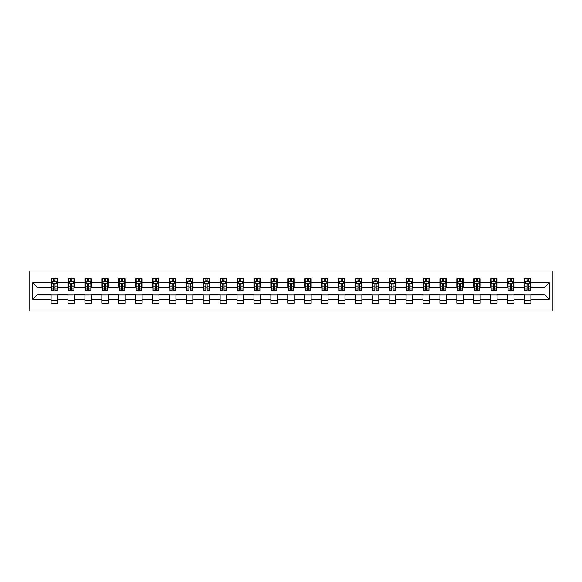 <?xml version="1.0" encoding="UTF-8"?>
<svg xmlns="http://www.w3.org/2000/svg" width="582" height="582" viewBox="0 0 582 582"><rect width="100%" height="100%" fill="white"/><g stroke="black" fill="none" stroke-linecap="round" stroke-linejoin="round"><path stroke-width="0.87" d="M29.1 311.043L552.9 311.043L552.9 270.957L29.1 270.957L29.1 311.043M530.9 282.765L530.9 278.807L524.404 278.807L524.404 282.765L514.001 282.765L514.001 278.807L507.497 278.807L507.497 282.765L497.093 282.765L497.093 278.807L490.597 278.807L490.597 282.765L480.194 282.765L480.194 278.807L473.69 278.807L473.69 282.765L463.287 282.765L463.287 278.807L456.79 278.807L456.79 282.765L446.387 282.765L446.387 278.807L439.883 278.807L439.883 282.765L429.48 282.765L429.48 278.807L422.976 278.807L422.976 282.765L412.58 282.765L412.58 278.807L406.076 278.807L406.076 282.765L395.673 282.765L395.673 278.807L389.169 278.807L389.169 282.765L378.773 282.765L378.773 278.807L372.269 278.807L372.269 282.765L361.866 282.765L361.866 278.807L355.362 278.807L355.362 282.765L344.959 282.765L344.959 278.807L338.462 278.807L338.462 282.765L328.059 282.765L328.059 278.807L321.555 278.807L321.555 282.765L311.152 282.765L311.152 278.807L304.655 278.807L304.655 282.765L294.252 282.765L294.252 278.807L287.748 278.807L287.748 282.765L277.345 282.765L277.345 278.807L270.848 278.807L270.848 282.765L260.445 282.765L260.445 278.807L253.941 278.807L253.941 282.765L243.538 282.765L243.538 278.807L237.041 278.807L237.041 282.765L226.638 282.765L226.638 278.807L220.134 278.807L220.134 282.765L209.731 282.765L209.731 278.807L203.227 278.807L203.227 282.765L192.831 282.765L192.831 278.807L186.327 278.807L186.327 282.765L175.924 282.765L175.924 278.807L169.42 278.807L169.42 282.765L159.024 282.765L159.024 278.807L152.52 278.807L152.52 282.765L142.117 282.765L142.117 278.807L135.613 278.807L135.613 282.765L125.21 282.765L125.21 278.807L118.713 278.807L118.713 282.765L108.31 282.765L108.31 278.807L101.806 278.807L101.806 282.765L91.403 282.765L91.403 278.807L84.907 278.807L84.907 282.765L74.503 282.765L74.503 278.807L67.999 278.807L67.999 282.765L57.596 282.765L57.596 278.807L51.1 278.807L51.1 282.765L32.679 282.765L32.679 299.235L37.008 294.899L51.1 294.899L51.1 303.193L57.596 303.193L57.596 294.899L67.999 294.899L67.999 303.193L74.503 303.193L74.503 294.899L84.907 294.899L84.907 303.193L91.403 303.193L91.403 294.899L101.806 294.899L101.806 303.193L108.31 303.193L108.31 294.899L118.713 294.899L118.713 303.193L125.21 303.193L125.21 294.899L135.613 294.899L135.613 303.193L142.117 303.193L142.117 294.899L152.52 294.899L152.52 303.193L159.024 303.193L159.024 294.899L169.42 294.899L169.42 303.193L175.924 303.193L175.924 294.899L186.327 294.899L186.327 303.193L192.831 303.193L192.831 294.899L203.227 294.899L203.227 303.193L209.731 303.193L209.731 294.899L220.134 294.899L220.134 303.193L226.638 303.193L226.638 294.899L237.041 294.899L237.041 303.193L243.538 303.193L243.538 294.899L253.941 294.899L253.941 303.193L260.445 303.193L260.445 294.899L270.848 294.899L270.848 303.193L277.345 303.193L277.345 294.899L287.748 294.899L287.748 303.193L294.252 303.193L294.252 294.899L304.655 294.899L304.655 303.193L311.152 303.193L311.152 294.899L321.555 294.899L321.555 303.193L328.059 303.193L328.059 294.899L338.462 294.899L338.462 303.193L344.959 303.193L344.959 294.899L355.362 294.899L355.362 303.193L361.866 303.193L361.866 294.899L372.269 294.899L372.269 303.193L378.773 303.193L378.773 294.899L389.169 294.899L389.169 303.193L395.673 303.193L395.673 294.899L406.076 294.899L406.076 303.193L412.58 303.193L412.58 294.899L422.976 294.899L422.976 303.193L429.48 303.193L429.48 294.899L439.883 294.899L439.883 303.193L446.387 303.193L446.387 294.899L456.79 294.899L456.79 303.193L463.287 303.193L463.287 294.899L473.69 294.899L473.69 303.193L480.194 303.193L480.194 294.899L490.597 294.899L490.597 303.193L497.093 303.193L497.093 294.899L507.497 294.899L507.497 303.193L514.001 303.193L514.001 294.899L524.404 294.899L524.404 303.193L530.9 303.193L530.9 294.899L544.992 294.899L544.992 287.101L530.9 287.101L530.9 282.765L549.321 282.765L549.321 299.235L530.9 299.235M524.404 299.235L514.001 299.235M507.497 299.235L497.093 299.235M490.597 299.235L480.194 299.235M473.69 299.235L463.287 299.235M456.79 299.235L446.387 299.235M439.883 299.235L429.48 299.235M422.976 299.235L412.58 299.235M406.076 299.235L395.673 299.235M389.169 299.235L378.773 299.235M372.269 299.235L361.866 299.235M355.362 299.235L344.959 299.235M338.462 299.235L328.059 299.235M321.555 299.235L311.152 299.235M304.655 299.235L294.252 299.235M287.748 299.235L277.345 299.235M270.848 299.235L260.445 299.235M253.941 299.235L243.538 299.235M237.041 299.235L226.638 299.235M220.134 299.235L209.731 299.235M203.227 299.235L192.831 299.235M186.327 299.235L175.924 299.235M169.42 299.235L159.024 299.235M152.52 299.235L142.117 299.235M135.613 299.235L125.21 299.235M118.713 299.235L108.31 299.235M101.806 299.235L91.403 299.235M84.907 299.235L74.503 299.235M67.999 299.235L57.596 299.235M51.1 299.235L32.679 299.235M524.404 282.765L524.404 287.101L514.001 287.101L514.001 282.765M507.497 282.765L507.497 287.101L497.093 287.101L497.093 282.765M490.597 282.765L490.597 287.101L480.194 287.101L480.194 282.765M473.69 282.765L473.69 287.101L463.287 287.101L463.287 282.765M456.79 282.765L456.79 287.101L446.387 287.101L446.387 282.765M439.883 282.765L439.883 287.101L429.48 287.101L429.48 282.765M422.976 282.765L422.976 287.101L412.58 287.101L412.58 282.765M406.076 282.765L406.076 287.101L395.673 287.101L395.673 282.765M389.169 282.765L389.169 287.101L378.773 287.101L378.773 282.765M372.269 282.765L372.269 287.101L361.866 287.101L361.866 282.765M355.362 282.765L355.362 287.101L344.959 287.101L344.959 282.765M338.462 282.765L338.462 287.101L328.059 287.101L328.059 282.765M321.555 282.765L321.555 287.101L311.152 287.101L311.152 282.765M304.655 282.765L304.655 287.101L294.252 287.101L294.252 282.765M287.748 282.765L287.748 287.101L277.345 287.101L277.345 282.765M270.848 282.765L270.848 287.101L260.445 287.101L260.445 282.765M253.941 282.765L253.941 287.101L243.538 287.101L243.538 282.765M237.041 282.765L237.041 287.101L226.638 287.101L226.638 282.765M220.134 282.765L220.134 287.101L209.731 287.101L209.731 282.765M203.227 282.765L203.227 287.101L192.831 287.101L192.831 282.765M186.327 282.765L186.327 287.101L175.924 287.101L175.924 282.765M169.42 282.765L169.42 287.101L159.024 287.101L159.024 282.765M152.52 282.765L152.52 287.101L142.117 287.101L142.117 282.765M135.613 282.765L135.613 287.101L125.21 287.101L125.21 282.765M118.713 282.765L118.713 287.101L108.31 287.101L108.31 282.765M101.806 282.765L101.806 287.101L91.403 287.101L91.403 282.765M84.907 282.765L84.907 287.101L74.503 287.101L74.503 282.765M67.999 282.765L67.999 287.101L57.596 287.101L57.596 282.765M51.1 282.765L51.1 287.101L37.008 287.101L32.679 282.765M37.008 287.101L37.008 294.899M549.321 299.235L544.992 294.899M544.992 287.101L549.321 282.765M51.1 281.521L51.638 281.521M53.697 281.521L54.999 281.521M57.058 281.521L57.596 281.521M51.1 286.991L51.638 286.991M53.697 286.991L54.999 286.991M57.058 286.991L57.596 286.991M51.1 295.009L57.596 295.009M51.1 300.479L57.596 300.479M67.999 295.009L74.503 295.009M67.999 300.479L74.503 300.479M67.999 281.521L68.545 281.521M70.604 281.521L71.899 281.521M73.958 281.521L74.503 281.521M67.999 286.991L68.545 286.991M70.604 286.991L71.899 286.991M73.958 286.991L74.503 286.991M84.907 295.009L91.403 295.009M84.907 300.479L91.403 300.479M84.907 281.521L85.445 281.521M87.504 281.521L88.806 281.521M90.865 281.521L91.403 281.521M84.907 286.991L85.445 286.991M87.504 286.991L88.806 286.991M90.865 286.991L91.403 286.991M101.806 295.009L108.31 295.009M101.806 300.479L108.31 300.479M101.806 281.521L102.352 281.521M104.411 281.521L105.706 281.521M107.765 281.521L108.31 281.521M101.806 286.991L102.352 286.991M104.411 286.991L105.706 286.991M107.765 286.991L108.31 286.991M118.713 295.009L125.21 295.009M118.713 300.479L125.21 300.479M118.713 281.521L119.252 281.521M121.311 281.521L122.613 281.521M124.672 281.521L125.21 281.521M118.713 286.991L119.252 286.991M121.311 286.991L122.613 286.991M124.672 286.991L125.21 286.991M135.613 295.009L142.117 295.009M135.613 300.479L142.117 300.479M135.613 281.521L136.159 281.521M138.218 281.521L139.513 281.521M141.572 281.521L142.117 281.521M135.613 286.991L136.159 286.991M138.218 286.991L139.513 286.991M141.572 286.991L142.117 286.991M152.52 295.009L159.024 295.009M152.52 300.479L159.024 300.479M152.52 281.521L153.059 281.521M155.118 281.521L156.42 281.521M158.479 281.521L159.024 281.521M152.52 286.991L153.059 286.991M155.118 286.991L156.42 286.991M158.479 286.991L159.024 286.991M169.42 295.009L175.924 295.009M169.42 300.479L175.924 300.479M169.42 281.521L169.966 281.521M172.025 281.521L173.327 281.521M175.386 281.521L175.924 281.521M169.42 286.991L169.966 286.991M172.025 286.991L173.327 286.991M175.386 286.991L175.924 286.991M186.327 295.009L192.831 295.009M186.327 300.479L192.831 300.479M186.327 281.521L186.866 281.521M188.924 281.521L190.227 281.521M192.286 281.521L192.831 281.521M186.327 286.991L186.866 286.991M188.924 286.991L190.227 286.991M192.286 286.991L192.831 286.991M203.227 295.009L209.731 295.009M203.227 300.479L209.731 300.479M203.227 281.521L203.773 281.521M205.832 281.521L207.134 281.521M209.193 281.521L209.731 281.521M203.227 286.991L203.773 286.991M205.832 286.991L207.134 286.991M209.193 286.991L209.731 286.991M220.134 295.009L226.638 295.009M220.134 300.479L226.638 300.479M220.134 281.521L220.673 281.521M222.731 281.521L224.034 281.521M226.092 281.521L226.638 281.521M220.134 286.991L220.673 286.991M222.731 286.991L224.034 286.991M226.092 286.991L226.638 286.991M237.041 295.009L243.538 295.009M237.041 300.479L243.538 300.479M237.041 281.521L237.58 281.521M239.638 281.521L240.941 281.521M243 281.521L243.538 281.521M237.041 286.991L237.58 286.991M239.638 286.991L240.941 286.991M243 286.991L243.538 286.991M253.941 295.009L260.445 295.009M253.941 300.479L260.445 300.479M253.941 281.521L254.487 281.521M256.546 281.521L257.841 281.521M259.899 281.521L260.445 281.521M253.941 286.991L254.487 286.991M256.546 286.991L257.841 286.991M259.899 286.991L260.445 286.991M270.848 295.009L277.345 295.009M270.848 300.479L277.345 300.479M270.848 281.521L271.387 281.521M273.445 281.521L274.748 281.521M276.806 281.521L277.345 281.521M270.848 286.991L271.387 286.991M273.445 286.991L274.748 286.991M276.806 286.991L277.345 286.991M287.748 295.009L294.252 295.009M287.748 300.479L294.252 300.479M287.748 281.521L288.294 281.521M290.353 281.521L291.647 281.521M293.706 281.521L294.252 281.521M287.748 286.991L288.294 286.991M290.353 286.991L291.647 286.991M293.706 286.991L294.252 286.991M304.655 295.009L311.152 295.009M304.655 300.479L311.152 300.479M304.655 281.521L305.194 281.521M307.252 281.521L308.555 281.521M310.613 281.521L311.152 281.521M304.655 286.991L305.194 286.991M307.252 286.991L308.555 286.991M310.613 286.991L311.152 286.991M321.555 295.009L328.059 295.009M321.555 300.479L328.059 300.479M321.555 281.521L322.101 281.521M324.159 281.521L325.454 281.521M327.513 281.521L328.059 281.521M321.555 286.991L322.101 286.991M324.159 286.991L325.454 286.991M327.513 286.991L328.059 286.991M338.462 295.009L344.959 295.009M338.462 300.479L344.959 300.479M338.462 281.521L339 281.521M341.059 281.521L342.362 281.521M344.42 281.521L344.959 281.521M338.462 286.991L339 286.991M341.059 286.991L342.362 286.991M344.42 286.991L344.959 286.991M355.362 295.009L361.866 295.009M355.362 300.479L361.866 300.479M355.362 281.521L355.908 281.521M357.966 281.521L359.269 281.521M361.327 281.521L361.866 281.521M355.362 286.991L355.908 286.991M357.966 286.991L359.269 286.991M361.327 286.991L361.866 286.991M372.269 295.009L378.773 295.009M372.269 300.479L378.773 300.479M372.269 281.521L372.807 281.521M374.866 281.521L376.168 281.521M378.227 281.521L378.773 281.521M372.269 286.991L372.807 286.991M374.866 286.991L376.168 286.991M378.227 286.991L378.773 286.991M389.169 295.009L395.673 295.009M389.169 300.479L395.673 300.479M389.169 281.521L389.714 281.521M391.773 281.521L393.076 281.521M395.134 281.521L395.673 281.521M389.169 286.991L389.714 286.991M391.773 286.991L393.076 286.991M395.134 286.991L395.673 286.991M406.076 295.009L412.58 295.009M406.076 300.479L412.58 300.479M406.076 281.521L406.614 281.521M408.673 281.521L409.975 281.521M412.034 281.521L412.58 281.521M406.076 286.991L406.614 286.991M408.673 286.991L409.975 286.991M412.034 286.991L412.58 286.991M422.976 295.009L429.48 295.009M422.976 300.479L429.48 300.479M422.976 281.521L423.521 281.521M425.58 281.521L426.882 281.521M428.941 281.521L429.48 281.521M422.976 286.991L423.521 286.991M425.58 286.991L426.882 286.991M428.941 286.991L429.48 286.991M439.883 295.009L446.387 295.009M439.883 300.479L446.387 300.479M439.883 281.521L440.428 281.521M442.487 281.521L443.782 281.521M445.841 281.521L446.387 281.521M439.883 286.991L440.428 286.991M442.487 286.991L443.782 286.991M445.841 286.991L446.387 286.991M456.79 295.009L463.287 295.009M456.79 300.479L463.287 300.479M456.79 281.521L457.328 281.521M459.387 281.521L460.689 281.521M462.748 281.521L463.287 281.521M456.79 286.991L457.328 286.991M459.387 286.991L460.689 286.991M462.748 286.991L463.287 286.991M473.69 295.009L480.194 295.009M473.69 300.479L480.194 300.479M473.69 281.521L474.235 281.521M476.294 281.521L477.589 281.521M479.648 281.521L480.194 281.521M473.69 286.991L474.235 286.991M476.294 286.991L477.589 286.991M479.648 286.991L480.194 286.991M490.597 295.009L497.093 295.009M490.597 300.479L497.093 300.479M490.597 281.521L491.135 281.521M493.194 281.521L494.496 281.521M496.555 281.521L497.093 281.521M490.597 286.991L491.135 286.991M493.194 286.991L494.496 286.991M496.555 286.991L497.093 286.991M507.497 295.009L514.001 295.009M507.497 300.479L514.001 300.479M507.497 281.521L508.042 281.521M510.101 281.521L511.396 281.521M513.455 281.521L514.001 281.521M507.497 286.991L508.042 286.991M510.101 286.991L511.396 286.991M513.455 286.991L514.001 286.991M524.404 295.009L530.9 295.009M524.404 300.479L530.9 300.479M524.404 281.521L524.942 281.521M527.001 281.521L528.303 281.521M530.362 281.521L530.9 281.521M524.404 286.991L524.942 286.991M527.001 286.991L528.303 286.991M530.362 286.991L530.9 286.991M54.999 280.218L53.697 280.218M57.058 288.992L54.999 288.992L54.999 290.353L57.058 290.353L57.058 283.74L55.974 281.572L52.722 281.572L51.638 283.74L51.638 290.353L53.697 290.353L53.697 288.992L51.638 288.992M51.638 283.74L51.638 278.807M57.058 283.74L57.058 278.807M53.697 281.572L53.697 278.807M54.999 278.807L54.999 281.572M54.999 288.992L54.999 284.554C54.562 283.718 54.133 283.718 53.697 284.554L53.697 288.992M71.899 280.218L70.604 280.218M73.958 288.992L71.899 288.992L71.899 290.353L73.958 290.353L73.958 283.74L72.874 281.572L69.629 281.572L68.545 283.74L68.545 290.353L70.604 290.353L70.604 288.992L68.545 288.992M68.545 283.74L68.545 278.807M73.958 283.74L73.958 278.807M70.604 281.572L70.604 278.807M71.899 278.807L71.899 281.572M71.899 288.992L71.899 284.554C71.47 283.718 71.033 283.718 70.604 284.554L70.604 288.992M88.806 280.218L87.504 280.218M90.865 288.992L88.806 288.992L88.806 290.353L90.865 290.353L90.865 283.74L89.781 281.572L86.529 281.572L85.445 283.74L85.445 290.353L87.504 290.353L87.504 288.992L85.445 288.992M85.445 283.74L85.445 278.807M90.865 283.74L90.865 278.807M87.504 281.572L87.504 278.807M88.806 278.807L88.806 281.572M88.806 288.992L88.806 284.554C88.369 283.718 87.94 283.718 87.504 284.554L87.504 288.992M105.706 280.218L104.411 280.218M107.765 288.992L105.706 288.992L105.706 290.353L107.765 290.353L107.765 283.74L106.681 281.572L103.436 281.572L102.352 283.74L102.352 290.353L104.411 290.353L104.411 288.992L102.352 288.992M102.352 283.74L102.352 278.807M107.765 283.74L107.765 278.807M104.411 281.572L104.411 278.807M105.706 278.807L105.706 281.572M105.706 288.992L105.706 284.554C105.277 283.718 104.84 283.718 104.411 284.554L104.411 288.992M122.613 280.218L121.311 280.218M124.672 288.992L122.613 288.992L122.613 290.353L124.672 290.353L124.672 283.74L123.588 281.572L120.336 281.572L119.252 283.74L119.252 290.353L121.311 290.353L121.311 288.992L119.252 288.992M119.252 283.74L119.252 278.807M124.672 283.74L124.672 278.807M121.311 281.572L121.311 278.807M122.613 278.807L122.613 281.572M122.613 288.992L122.613 284.554C122.176 283.718 121.747 283.718 121.311 284.554L121.311 288.992M139.513 280.218L138.218 280.218M141.572 288.992L139.513 288.992L139.513 290.353L141.572 290.353L141.572 283.74L140.495 281.572L137.243 281.572L136.159 283.74L136.159 290.353L138.218 290.353L138.218 288.992L136.159 288.992M136.159 283.74L136.159 278.807M141.572 283.74L141.572 278.807M138.218 281.572L138.218 278.807M139.513 278.807L139.513 281.572M139.513 288.992L139.513 284.554C139.083 283.718 138.647 283.718 138.218 284.554L138.218 288.992M156.42 280.218L155.118 280.218M158.479 288.992L156.42 288.992L156.42 290.353L158.479 290.353L158.479 283.74L157.395 281.572L154.143 281.572L153.059 283.74L153.059 290.353L155.118 290.353L155.118 288.992L153.059 288.992M153.059 283.74L153.059 278.807M158.479 283.74L158.479 278.807M155.118 281.572L155.118 278.807M156.42 278.807L156.42 281.572M156.42 288.992L156.42 284.554C155.991 283.718 155.554 283.718 155.118 284.554L155.118 288.992M173.327 280.218L172.025 280.218M175.386 288.992L173.327 288.992L173.327 290.353L175.386 290.353L175.386 283.74L174.302 281.572L171.05 281.572L169.966 283.74L169.966 290.353L172.025 290.353L172.025 288.992L169.966 288.992M169.966 283.74L169.966 278.807M175.386 283.74L175.386 278.807M172.025 281.572L172.025 278.807M173.327 278.807L173.327 281.572M173.327 288.992L173.327 284.554C172.89 283.718 172.461 283.718 172.025 284.554L172.025 288.992M190.227 280.218L188.924 280.218M192.286 288.992L190.227 288.992L190.227 290.353L192.286 290.353L192.286 283.74L191.202 281.572L187.95 281.572L186.866 283.74L186.866 290.353L188.924 290.353L188.924 288.992L186.866 288.992M186.866 283.74L186.866 278.807M192.286 283.74L192.286 278.807M188.924 281.572L188.924 278.807M190.227 278.807L190.227 281.572M190.227 288.992L190.227 284.554C189.797 283.718 189.361 283.718 188.924 284.554L188.924 288.992M207.134 280.218L205.832 280.218M209.193 288.992L207.134 288.992L207.134 290.353L209.193 290.353L209.193 283.74L208.109 281.572L204.857 281.572L203.773 283.74L203.773 290.353L205.832 290.353L205.832 288.992L203.773 288.992M203.773 283.74L203.773 278.807M209.193 283.74L209.193 278.807M205.832 281.572L205.832 278.807M207.134 278.807L207.134 281.572M207.134 288.992L207.134 284.554C206.697 283.718 206.268 283.718 205.832 284.554L205.832 288.992M224.034 280.218L222.731 280.218M226.092 288.992L224.034 288.992L224.034 290.353L226.092 290.353L226.092 283.74L225.008 281.572L221.757 281.572L220.673 283.74L220.673 290.353L222.731 290.353L222.731 288.992L220.673 288.992M220.673 283.74L220.673 278.807M226.092 283.74L226.092 278.807M222.731 281.572L222.731 278.807M224.034 278.807L224.034 281.572M224.034 288.992L224.034 284.554C223.604 283.718 223.168 283.718 222.731 284.554L222.731 288.992M240.941 280.218L239.638 280.218M243 288.992L240.941 288.992L240.941 290.353L243 290.353L243 283.74L241.916 281.572L238.664 281.572L237.58 283.74L237.58 290.353L239.638 290.353L239.638 288.992L237.58 288.992M237.58 283.74L237.58 278.807M243 283.74L243 278.807M239.638 281.572L239.638 278.807M240.941 278.807L240.941 281.572M240.941 288.992L240.941 284.554C240.504 283.718 240.075 283.718 239.638 284.554L239.638 288.992M257.841 280.218L256.546 280.218M259.899 288.992L257.841 288.992L257.841 290.353L259.899 290.353L259.899 283.74L258.815 281.572L255.563 281.572L254.487 283.74L254.487 290.353L256.546 290.353L256.546 288.992L254.487 288.992M254.487 283.74L254.487 278.807M259.899 283.74L259.899 278.807M256.546 281.572L256.546 278.807M257.841 278.807L257.841 281.572M257.841 288.992L257.841 284.554C257.411 283.718 256.975 283.718 256.546 284.554L256.546 288.992M274.748 280.218L273.445 280.218M276.806 288.992L274.748 288.992L274.748 290.353L276.806 290.353L276.806 283.74L275.723 281.572L272.471 281.572L271.387 283.74L271.387 290.353L273.445 290.353L273.445 288.992L271.387 288.992M271.387 283.74L271.387 278.807M276.806 283.74L276.806 278.807M273.445 281.572L273.445 278.807M274.748 278.807L274.748 281.572M274.748 288.992L274.748 284.554C274.311 283.718 273.882 283.718 273.445 284.554L273.445 288.992M291.647 280.218L290.353 280.218M293.706 288.992L291.647 288.992L291.647 290.353L293.706 290.353L293.706 283.74L292.622 281.572L289.378 281.572L288.294 283.74L288.294 290.353L290.353 290.353L290.353 288.992L288.294 288.992M288.294 283.74L288.294 278.807M293.706 283.74L293.706 278.807M290.353 281.572L290.353 278.807M291.647 278.807L291.647 281.572M291.647 288.992L291.647 284.554C291.218 283.718 290.782 283.718 290.353 284.554L290.353 288.992M308.555 280.218L307.252 280.218M310.613 288.992L308.555 288.992L308.555 290.353L310.613 290.353L310.613 283.74L309.529 281.572L306.278 281.572L305.194 283.74L305.194 290.353L307.252 290.353L307.252 288.992L305.194 288.992M305.194 283.74L305.194 278.807M310.613 283.74L310.613 278.807M307.252 281.572L307.252 278.807M308.555 278.807L308.555 281.572M308.555 288.992L308.555 284.554C308.118 283.718 307.689 283.718 307.252 284.554L307.252 288.992M325.454 280.218L324.159 280.218M327.513 288.992L325.454 288.992L325.454 290.353L327.513 290.353L327.513 283.74L326.437 281.572L323.185 281.572L322.101 283.74L322.101 290.353L324.159 290.353L324.159 288.992L322.101 288.992M322.101 283.74L322.101 278.807M327.513 283.74L327.513 278.807M324.159 281.572L324.159 278.807M325.454 278.807L325.454 281.572M325.454 288.992L325.454 284.554C325.025 283.718 324.589 283.718 324.159 284.554L324.159 288.992M342.362 280.218L341.059 280.218M344.42 288.992L342.362 288.992L342.362 290.353L344.42 290.353L344.42 283.74L343.336 281.572L340.084 281.572L339 283.74L339 290.353L341.059 290.353L341.059 288.992L339 288.992M339 283.74L339 278.807M344.42 283.74L344.42 278.807M341.059 281.572L341.059 278.807M342.362 278.807L342.362 281.572M342.362 288.992L342.362 284.554C341.925 283.718 341.496 283.718 341.059 284.554L341.059 288.992M359.269 280.218L357.966 280.218M361.327 288.992L359.269 288.992L359.269 290.353L361.327 290.353L361.327 283.74L360.243 281.572L356.992 281.572L355.908 283.74L355.908 290.353L357.966 290.353L357.966 288.992L355.908 288.992M355.908 283.74L355.908 278.807M361.327 283.74L361.327 278.807M357.966 281.572L357.966 278.807M359.269 278.807L359.269 281.572M359.269 288.992L359.269 284.554C358.832 283.718 358.396 283.718 357.966 284.554L357.966 288.992M376.168 280.218L374.866 280.218M378.227 288.992L376.168 288.992L376.168 290.353L378.227 290.353L378.227 283.74L377.143 281.572L373.891 281.572L372.807 283.74L372.807 290.353L374.866 290.353L374.866 288.992L372.807 288.992M372.807 283.74L372.807 278.807M378.227 283.74L378.227 278.807M374.866 281.572L374.866 278.807M376.168 278.807L376.168 281.572M376.168 288.992L376.168 284.554C375.739 283.718 375.303 283.718 374.866 284.554L374.866 288.992M393.076 280.218L391.773 280.218M395.134 288.992L393.076 288.992L393.076 290.353L395.134 290.353L395.134 283.74L394.05 281.572L390.798 281.572L389.714 283.74L389.714 290.353L391.773 290.353L391.773 288.992L389.714 288.992M389.714 283.74L389.714 278.807M395.134 283.74L395.134 278.807M391.773 281.572L391.773 278.807M393.076 278.807L393.076 281.572M393.076 288.992L393.076 284.554C392.639 283.718 392.21 283.718 391.773 284.554L391.773 288.992M409.975 280.218L408.673 280.218M412.034 288.992L409.975 288.992L409.975 290.353L412.034 290.353L412.034 283.74L410.95 281.572L407.698 281.572L406.614 283.74L406.614 290.353L408.673 290.353L408.673 288.992L406.614 288.992M406.614 283.74L406.614 278.807M412.034 283.74L412.034 278.807M408.673 281.572L408.673 278.807M409.975 278.807L409.975 281.572M409.975 288.992L409.975 284.554C409.546 283.718 409.11 283.718 408.673 284.554L408.673 288.992M426.882 280.218L425.58 280.218M428.941 288.992L426.882 288.992L426.882 290.353L428.941 290.353L428.941 283.74L427.857 281.572L424.605 281.572L423.521 283.74L423.521 290.353L425.58 290.353L425.58 288.992L423.521 288.992M423.521 283.74L423.521 278.807M428.941 283.74L428.941 278.807M425.58 281.572L425.58 278.807M426.882 278.807L426.882 281.572M426.882 288.992L426.882 284.554C426.446 283.718 426.017 283.718 425.58 284.554L425.58 288.992M443.782 280.218L442.487 280.218M445.841 288.992L443.782 288.992L443.782 290.353L445.841 290.353L445.841 283.74L444.757 281.572L441.505 281.572L440.428 283.74L440.428 290.353L442.487 290.353L442.487 288.992L440.428 288.992M440.428 283.74L440.428 278.807M445.841 283.74L445.841 278.807M442.487 281.572L442.487 278.807M443.782 278.807L443.782 281.572M443.782 288.992L443.782 284.554C443.353 283.718 442.917 283.718 442.487 284.554L442.487 288.992M460.689 280.218L459.387 280.218M462.748 288.992L460.689 288.992L460.689 290.353L462.748 290.353L462.748 283.74L461.664 281.572L458.412 281.572L457.328 283.74L457.328 290.353L459.387 290.353L459.387 288.992L457.328 288.992M457.328 283.74L457.328 278.807M462.748 283.74L462.748 278.807M459.387 281.572L459.387 278.807M460.689 278.807L460.689 281.572M460.689 288.992L460.689 284.554C460.253 283.718 459.824 283.718 459.387 284.554L459.387 288.992M477.589 280.218L476.294 280.218M479.648 288.992L477.589 288.992L477.589 290.353L479.648 290.353L479.648 283.74L478.564 281.572L475.319 281.572L474.235 283.74L474.235 290.353L476.294 290.353L476.294 288.992L474.235 288.992M474.235 283.74L474.235 278.807M479.648 283.74L479.648 278.807M476.294 281.572L476.294 278.807M477.589 278.807L477.589 281.572M477.589 288.992L477.589 284.554C477.16 283.718 476.723 283.718 476.294 284.554L476.294 288.992M494.496 280.218L493.194 280.218M496.555 288.992L494.496 288.992L494.496 290.353L496.555 290.353L496.555 283.74L495.471 281.572L492.219 281.572L491.135 283.74L491.135 290.353L493.194 290.353L493.194 288.992L491.135 288.992M491.135 283.74L491.135 278.807M496.555 283.74L496.555 278.807M493.194 281.572L493.194 278.807M494.496 278.807L494.496 281.572M494.496 288.992L494.496 284.554C494.06 283.718 493.631 283.718 493.194 284.554L493.194 288.992M511.396 280.218L510.101 280.218M513.455 288.992L511.396 288.992L511.396 290.353L513.455 290.353L513.455 283.74L512.371 281.572L509.126 281.572L508.042 283.74L508.042 290.353L510.101 290.353L510.101 288.992L508.042 288.992M508.042 283.74L508.042 278.807M513.455 283.74L513.455 278.807M510.101 281.572L510.101 278.807M511.396 278.807L511.396 281.572M511.396 288.992L511.396 284.554C510.967 283.718 510.53 283.718 510.101 284.554L510.101 288.992M528.303 280.218L527.001 280.218M530.362 288.992L528.303 288.992L528.303 290.353L530.362 290.353L530.362 283.74L529.278 281.572L526.026 281.572L524.942 283.74L524.942 290.353L527.001 290.353L527.001 288.992L524.942 288.992M524.942 283.74L524.942 278.807M530.362 283.74L530.362 278.807M527.001 281.572L527.001 278.807M528.303 278.807L528.303 281.572M528.303 288.992L528.303 284.554C527.867 283.718 527.438 283.718 527.001 284.554L527.001 288.992M57.029 283.689L51.667 283.689M51.638 281.703L52.656 281.703M56.039 281.703L57.058 281.703M53.697 286.089L51.638 286.089M57.058 286.089L54.999 286.089M54.999 280.91L53.697 280.91M73.936 283.689L68.567 283.689M68.545 281.703L69.564 281.703M72.939 281.703L73.958 281.703M70.604 286.089L68.545 286.089M73.958 286.089L71.899 286.089M71.899 280.91L70.604 280.91M90.836 283.689L85.474 283.689M85.445 281.703L86.463 281.703M89.846 281.703L90.865 281.703M87.504 286.089L85.445 286.089M90.865 286.089L88.806 286.089M88.806 280.91L87.504 280.91M107.743 283.689L102.374 283.689M102.352 281.703L103.37 281.703M106.746 281.703L107.765 281.703M104.411 286.089L102.352 286.089M107.765 286.089L105.706 286.089M105.706 280.91L104.411 280.91M124.643 283.689L119.281 283.689M119.252 281.703L120.27 281.703M123.653 281.703L124.672 281.703M121.311 286.089L119.252 286.089M124.672 286.089L122.613 286.089M122.613 280.91L121.311 280.91M141.55 283.689L136.181 283.689M136.159 281.703L137.177 281.703M140.553 281.703L141.572 281.703M138.218 286.089L136.159 286.089M141.572 286.089L139.513 286.089M139.513 280.91L138.218 280.91M158.45 283.689L153.088 283.689M153.059 281.703L154.077 281.703M157.46 281.703L158.479 281.703M155.118 286.089L153.059 286.089M158.479 286.089L156.42 286.089M156.42 280.91L155.118 280.91M175.357 283.689L169.995 283.689M169.966 281.703L170.984 281.703M174.367 281.703L175.386 281.703M172.025 286.089L169.966 286.089M175.386 286.089L173.327 286.089M173.327 280.91L172.025 280.91M192.256 283.689L186.895 283.689M186.866 281.703L187.884 281.703M191.267 281.703L192.286 281.703M188.924 286.089L186.866 286.089M192.286 286.089L190.227 286.089M190.227 280.91L188.924 280.91M209.164 283.689L203.802 283.689M203.773 281.703L204.791 281.703M208.174 281.703L209.193 281.703M205.832 286.089L203.773 286.089M209.193 286.089L207.134 286.089M207.134 280.91L205.832 280.91M226.063 283.689L220.702 283.689M220.673 281.703L221.691 281.703M225.074 281.703L226.092 281.703M222.731 286.089L220.673 286.089M226.092 286.089L224.034 286.089M224.034 280.91L222.731 280.91M242.97 283.689L237.609 283.689M237.58 281.703L238.598 281.703M241.981 281.703L243 281.703M239.638 286.089L237.58 286.089M243 286.089L240.941 286.089M240.941 280.91L239.638 280.91M259.878 283.689L254.509 283.689M254.487 281.703L255.505 281.703M258.881 281.703L259.899 281.703M256.546 286.089L254.487 286.089M259.899 286.089L257.841 286.089M257.841 280.91L256.546 280.91M276.777 283.689L271.416 283.689M271.387 281.703L272.405 281.703M275.788 281.703L276.806 281.703M273.445 286.089L271.387 286.089M276.806 286.089L274.748 286.089M274.748 280.91L273.445 280.91M293.684 283.689L288.316 283.689M288.294 281.703L289.312 281.703M292.688 281.703L293.706 281.703M290.353 286.089L288.294 286.089M293.706 286.089L291.647 286.089M291.647 280.91L290.353 280.91M310.584 283.689L305.223 283.689M305.194 281.703L306.212 281.703M309.595 281.703L310.613 281.703M307.252 286.089L305.194 286.089M310.613 286.089L308.555 286.089M308.555 280.91L307.252 280.91M327.491 283.689L322.122 283.689M322.101 281.703L323.119 281.703M326.495 281.703L327.513 281.703M324.159 286.089L322.101 286.089M327.513 286.089L325.454 286.089M325.454 280.91L324.159 280.91M344.391 283.689L339.03 283.689M339 281.703L340.019 281.703M343.402 281.703L344.42 281.703M341.059 286.089L339 286.089M344.42 286.089L342.362 286.089M342.362 280.91L341.059 280.91M361.298 283.689L355.937 283.689M355.908 281.703L356.926 281.703M360.309 281.703L361.327 281.703M357.966 286.089L355.908 286.089M361.327 286.089L359.269 286.089M359.269 280.91L357.966 280.91M378.198 283.689L372.836 283.689M372.807 281.703L373.826 281.703M377.209 281.703L378.227 281.703M374.866 286.089L372.807 286.089M378.227 286.089L376.168 286.089M376.168 280.91L374.866 280.91M395.105 283.689L389.744 283.689M389.714 281.703L390.733 281.703M394.116 281.703L395.134 281.703M391.773 286.089L389.714 286.089M395.134 286.089L393.076 286.089M393.076 280.91L391.773 280.91M412.005 283.689L406.643 283.689M406.614 281.703L407.633 281.703M411.016 281.703L412.034 281.703M408.673 286.089L406.614 286.089M412.034 286.089L409.975 286.089M409.975 280.91L408.673 280.91M428.912 283.689L423.551 283.689M423.521 281.703L424.54 281.703M427.923 281.703L428.941 281.703M425.58 286.089L423.521 286.089M428.941 286.089L426.882 286.089M426.882 280.91L425.58 280.91M445.819 283.689L440.45 283.689M440.428 281.703L441.447 281.703M444.823 281.703L445.841 281.703M442.487 286.089L440.428 286.089M445.841 286.089L443.782 286.089M443.782 280.91L442.487 280.91M462.719 283.689L457.357 283.689M457.328 281.703L458.347 281.703M461.73 281.703L462.748 281.703M459.387 286.089L457.328 286.089M462.748 286.089L460.689 286.089M460.689 280.91L459.387 280.91M479.626 283.689L474.257 283.689M474.235 281.703L475.254 281.703M478.63 281.703L479.648 281.703M476.294 286.089L474.235 286.089M479.648 286.089L477.589 286.089M477.589 280.91L476.294 280.91M496.526 283.689L491.164 283.689M491.135 281.703L492.154 281.703M495.537 281.703L496.555 281.703M493.194 286.089L491.135 286.089M496.555 286.089L494.496 286.089M494.496 280.91L493.194 280.91M513.433 283.689L508.064 283.689M508.042 281.703L509.061 281.703M512.436 281.703L513.455 281.703M510.101 286.089L508.042 286.089M513.455 286.089L511.396 286.089M511.396 280.91L510.101 280.91M530.333 283.689L524.971 283.689M524.942 281.703L525.961 281.703M529.344 281.703L530.362 281.703M527.001 286.089L524.942 286.089M530.362 286.089L528.303 286.089M528.303 280.91L527.001 280.91"/></g></svg>
